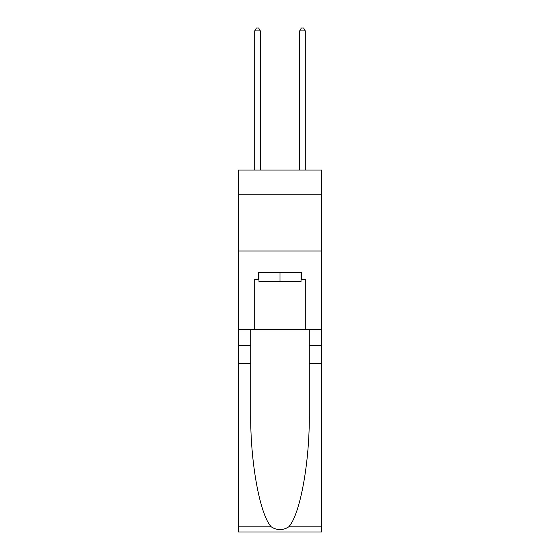 <?xml version="1.0" encoding="UTF-8"?>
<svg xmlns="http://www.w3.org/2000/svg" width="560" height="560" viewBox="0 0 560 560"><rect width="100%" height="100%" fill="white"/><g stroke="black" fill="none" stroke-linecap="round" stroke-linejoin="round"><path stroke-width="0.84" d="M321.587 194.803L321.587 170.072L238.413 170.072L238.413 194.803L321.587 194.803L321.587 329.679L305.291 329.679L305.291 279.328L301.693 279.328L301.693 272.58L258.307 272.58L258.307 279.328L258.979 279.328M238.413 363.398L250.719 363.398L250.719 413.525C250.124 461.433 259.84 514.955 271.306 526.869C277.095 530.572 282.891 530.572 288.694 526.869L321.587 526.869L321.587 532L238.413 532L238.413 194.803M301.021 272.58L301.021 281.575L258.979 281.575L258.979 272.58M280 272.58L280 281.575M288.694 526.869C300.16 514.955 309.876 461.433 309.281 413.525L309.281 329.679M309.281 363.398L321.587 363.398L321.587 329.679M250.719 329.679L250.719 363.398M321.587 526.869L321.587 363.398M238.413 329.679L254.709 329.679L254.709 279.328L258.307 279.328M238.413 250.999L321.587 250.999M254.709 329.679L305.291 329.679M301.021 279.328L301.693 279.328M260.33 170.072L260.33 30.919L254.709 30.919L254.709 170.072M254.709 30.919L256.396 28L258.643 28L260.33 30.919M305.291 170.072L305.291 30.919L299.67 30.919L299.67 170.072M299.67 30.919L301.357 28L303.604 28L305.291 30.919M309.281 345.415L321.587 345.415M250.719 345.415L238.413 345.415M238.413 526.869L271.306 526.869"/></g></svg>
